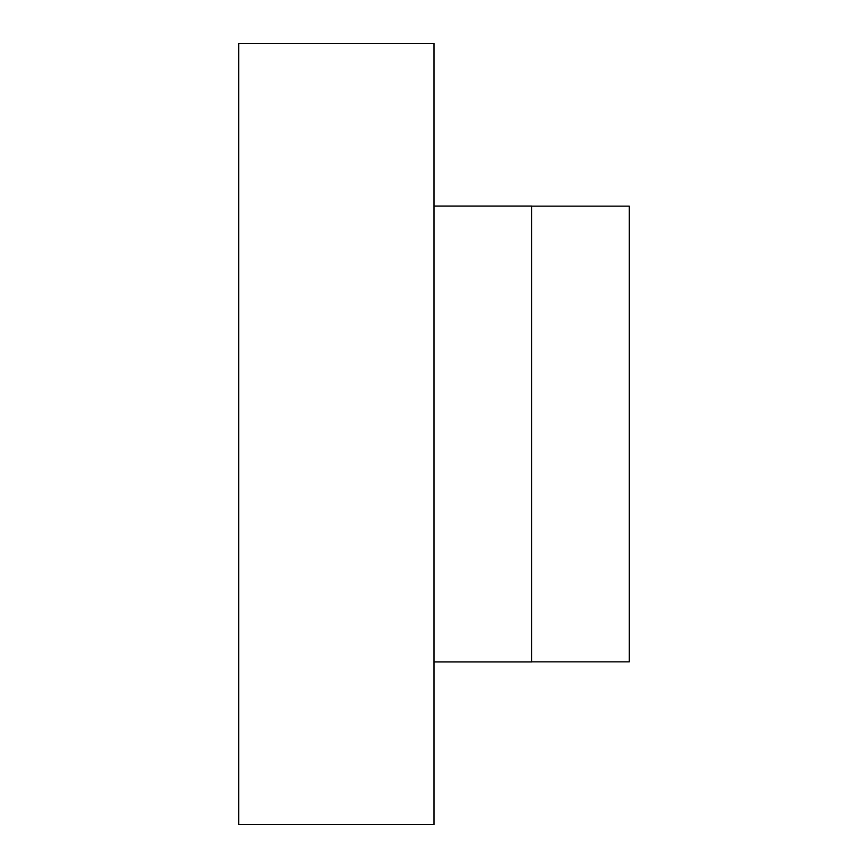 <?xml version="1.0" encoding="UTF-8"?>
<svg xmlns="http://www.w3.org/2000/svg" width="868" height="868" viewBox="0 0 868 868"><rect width="100%" height="100%" fill="white"/><g stroke="black" fill="none" stroke-linecap="round" stroke-linejoin="round"><path stroke-width="1.3" d="M434 824.6L434 43.4L238.7 43.4L238.7 824.6L434 824.6M434 661.937L531.65 661.937L531.65 206.063L434 206.063M531.65 661.85L629.3 661.85L629.3 206.15L531.65 206.15"/></g></svg>
